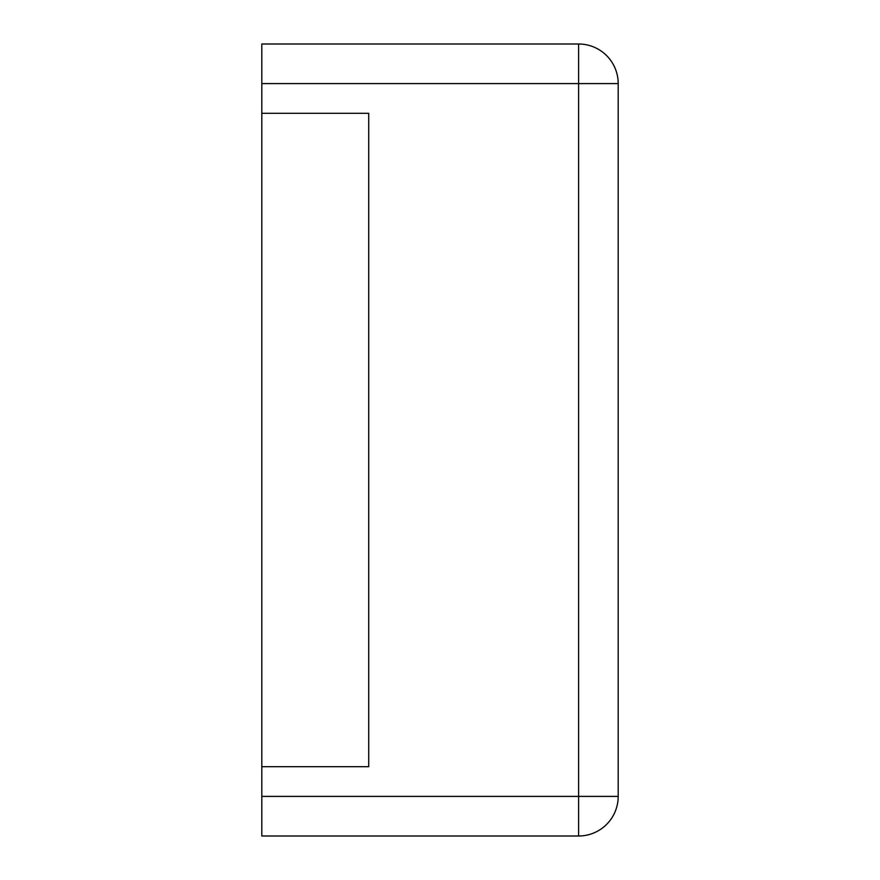 <?xml version="1.0" encoding="UTF-8"?>
<svg xmlns="http://www.w3.org/2000/svg" width="880" height="880" viewBox="0 0 880 880"><rect width="100%" height="100%" fill="white"/><g stroke="black" fill="none" stroke-linecap="round" stroke-linejoin="round"><path stroke-width="1.32" d="M261.8 83.6L261.8 44L578.6 44A39.6 39.6 0 0 1 618.2 83.6A39.6 39.6 0 0 0 578.6 44L578.6 796.4L261.8 796.4L261.8 836L578.6 836L578.6 796.4L618.2 796.4L618.2 83.6L261.8 83.6L261.8 796.4M618.2 796.4A39.6 39.6 0 0 1 578.6 836A39.6 39.6 0 0 0 618.2 796.4M261.8 766.7L368.72 766.7L368.72 113.3L261.8 113.3"/></g></svg>
